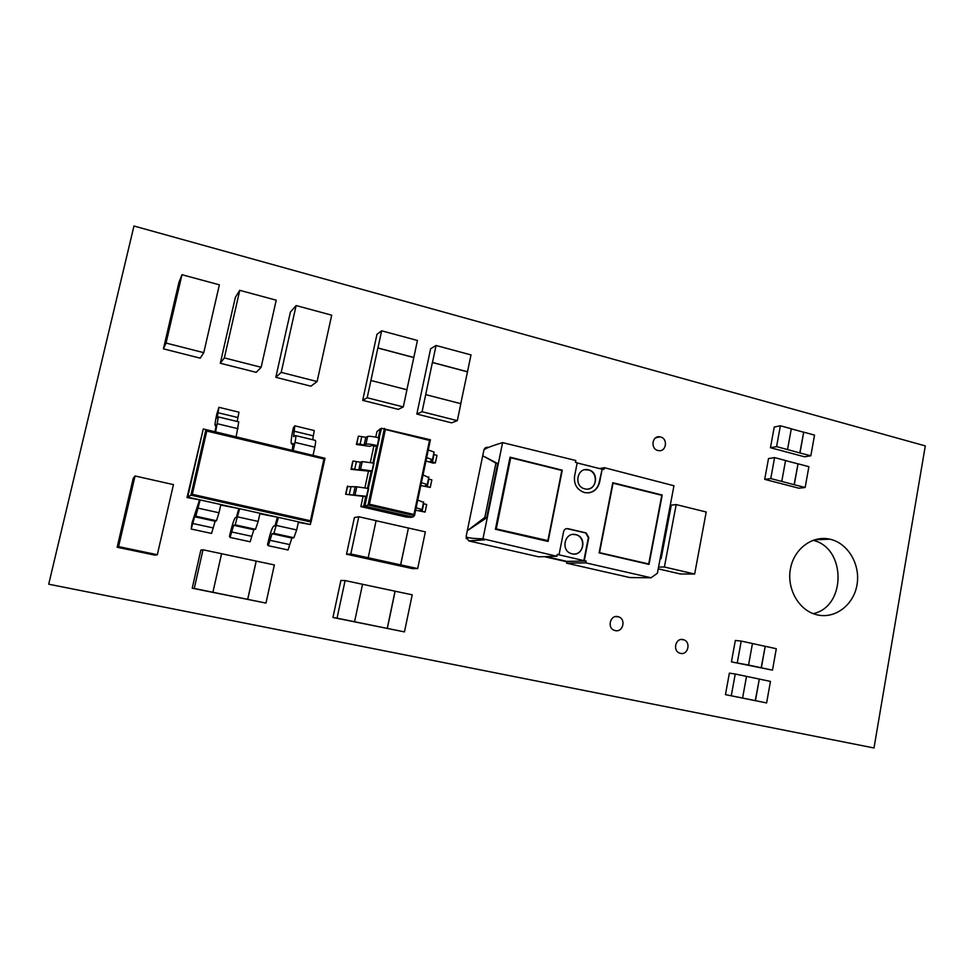 <?xml version="1.0" encoding="UTF-8"?>
<svg xmlns="http://www.w3.org/2000/svg" width="974" height="974" viewBox="0 0 974 974"><rect width="100%" height="100%" fill="white"/><g stroke="black" fill="none" stroke-linecap="round" stroke-linejoin="round"><path stroke-width="1.46" d="M799.995 452.91L803.72 432.152L814.532 435.11L810.831 455.808L799.812 452.934L803.72 432.152M810.831 455.808L804.487 456.794L770.471 447.711L774.245 427.026L780.369 425.784L791.302 428.767L787.54 449.574L776.582 446.64L770.471 447.711M803.55 432.188L791.29 428.84M776.582 446.64L780.369 425.784M787.54 449.574L799.812 452.934M794.285 484.675L798.035 463.807L808.883 466.68L805.157 487.487L794.102 484.687L798.035 463.807M805.157 487.487L798.85 488.205L764.7 479.366L768.498 458.584L774.586 457.597L785.555 460.507L781.781 481.424L770.775 478.575L764.7 479.366M797.852 463.831L785.543 460.58M770.775 478.575L774.586 457.597M781.781 481.424L794.102 484.687M761.351 667.787L765.211 646.298L776.302 648.721L772.479 670.149L761.169 667.762L765.211 646.298M772.479 670.149L731.425 661.882L735.333 640.466L741.226 641.075L752.452 643.522L748.556 665.059L731.425 661.882M765.04 646.286L752.452 643.546M737.294 662.673L741.226 641.075M748.556 665.059L761.169 667.762M755.434 700.659L759.318 679.073L770.458 681.41L766.611 702.936L755.264 700.623L759.318 679.073M766.611 702.936L725.46 694.645L729.38 673.131L735.236 674.02L746.51 676.382L742.59 698.041L725.46 694.645M759.148 679.036L746.51 676.394M731.279 695.728L735.236 674.02M742.59 698.041L755.264 700.623M584.826 488.838C573.406 486.525 576.985 466.875 588.272 469.797L588.564 469.87C600.021 472.256 596.271 491.992 584.924 488.863L584.826 488.838M584.692 469.797L588.284 469.918C597.768 471.793 597.598 487.84 588.065 489.009M572.055 553.804L571.495 553.658C560.293 550.809 564.701 531.5 575.817 534.629L576.182 534.726C587.492 537.38 583.292 556.872 572.055 553.804M573.077 534.434L575.914 534.738C585.837 537.003 584.303 554.011 574.149 554.023M502.596 442.622L482.97 538.805C471.781 538.561 466.181 537.758 466.144 536.382L467.313 530.72L486.61 517.827L497.69 463.551L482.714 455.759L483.859 450.183C484.468 448.734 490.713 446.214 502.596 442.622L575.78 460.495L575.427 462.321L577.217 462.772L574.575 476.164C573.735 484.443 577.046 489.91 584.497 492.576L584.583 492.601C592.289 493.599 597.293 490.19 599.594 482.361L602.2 469.042L603.965 469.492L604.318 467.678L599.607 468.579M588.929 492.832C594.359 491.614 597.768 488.157 599.156 482.434L602.2 469.042M377.425 445.629L378.801 437.813C372.993 436.474 369.268 436.035 367.612 436.474L365.798 437.289L358.42 436.108L356.387 444.473L356.776 443.767L364.142 444.96L365.956 444.193C367.6 443.779 371.325 444.229 377.133 445.568L377.802 445.727L376.512 446.238L372.945 462.93M372.019 470.892L373.675 463.113L362.218 461.591L360.417 462.248L353.038 461.031L352.673 461.664L351.017 469.322L351.383 468.713L358.761 469.955L360.55 469.334L372.397 470.99L371.131 471.404L367.515 488.278M366.577 496.265L368.257 488.449L356.788 486.805L347.292 486.586L345.636 494.268L366.967 496.35L365.713 496.667L363.631 506.407L412.708 517.133L364.873 506.139L360.867 506.614L406.499 517.084L411.284 517.352M428.243 449.964L434.075 452.082L433.978 452.764M425.93 460.982L433.15 463.125L435.39 462.881L430.204 461.299L432.48 459.716L426.636 457.646M422.996 474.947L428.791 477.54M420.78 485.539L430.252 487.438L425.041 485.916L427.257 484.614L421.377 482.654M417.736 500.027L423.593 502.414M415.606 510.181L425.09 512.093L419.867 510.644L422.034 509.597L416.105 507.758M660.518 436.973L659.946 436.851C652.166 435.232 650.145 448.844 657.925 450.499L658.412 450.597C666.228 452.313 668.322 438.665 660.518 436.973M683.078 639.601C675.579 637.617 672.328 650.912 679.779 653.164L680.509 653.371C688.058 655.332 691.211 641.951 683.724 639.784L683.078 639.601M617.93 616.652C610.199 614.582 606.814 628.06 614.484 630.373L615.251 630.592C623.031 632.625 626.319 619.062 618.587 616.834L617.93 616.652M830.603 539.352L829.824 539.17C812.462 535.176 794.127 548.691 790.474 568.572C786.578 588.406 798.412 609.748 815.774 614.497L817.296 614.886C835.193 619.099 853.674 604.939 856.998 584.887C860.59 564.883 848.354 543.638 830.603 539.352M813.18 613.644C846.516 606.741 846.236 547.558 812.949 540.314M658.217 568.853L680.376 573.978L694.645 574.027L706.211 512.007L676.187 504.581L670.27 505.226M287.805 323.538L275.812 377.315L310.876 386.191L317.11 381.54L331.708 315.174L296.12 305.556L290.398 312.094L287.841 323.502M222.973 351.565L220.307 363.253L256.223 372.348L261.142 367.283L276.226 300.187L239.762 290.325L235.367 297.326L232.737 308.819M222.949 351.553L232.689 308.892M176.221 293.88L163.437 348.838L200.23 358.164L203.773 352.661L219.369 284.822L181.98 274.717L178.985 282.18L176.306 293.698M130.394 490.494L133.207 478.429L135.057 475.982L118.585 546.609L117.16 547.254L154.915 555.143L157.325 554.717L160.174 542.287M117.16 547.254L130.346 490.506M544.308 556.641L566.905 561.791M466.4 538.78L466.144 537.989M215.619 431.908L325.012 458.267L310.329 524.499L187.69 497.154L203.274 428.974L215.619 431.908L218.371 416.933L217.129 418.163L218.907 407.302L216.727 414.4C215.096 422.156 214.657 425.942 215.388 425.76L216.228 424.956L214.998 431.762M293.223 450.414L295 442.391C295.926 437.85 296.072 435.573 295.426 435.561L293.588 436.632L294.818 425.821L293.357 427.756L292.358 432.724C290.909 440.382 290.763 444.181 291.92 444.095L293.15 443.413L292.188 450.171M925.3 445.897L133.962 226.017L48.7 584.205L873.995 747.983L925.3 445.897M277.273 517.681L274.96 525.863L273.633 526.191C272.257 527.506 270.626 531.938 268.739 539.499L267.497 544.636L268.3 545.708L272.05 533.715L273.901 533.35L278.43 517.389L259.875 513.797M199.402 500.319L192.036 522.794L191.196 529.028L194.642 516.756L195.835 516.232L200.145 499.93L187.008 497.556L192.328 494.329L310.463 520.761L323.952 458.961L325.012 458.267L203.274 428.974L187.008 497.556M238.667 509.073L236.402 517.34L235.306 517.73C234.125 519.093 232.591 523.586 230.704 531.22L229.462 536.406L230.071 537.429L233.675 525.315L235.197 524.864L239.616 508.732L220.745 505.08M376.512 446.238L371.764 445.568L369.852 446.348L356.387 444.473M371.131 471.404L351.017 469.322M365.713 496.667L345.636 494.268M417.688 568.572L400.679 564.859L408.423 528.018L425.346 531.865L417.688 568.572L412.465 568.621L346.513 554.23L354.39 517.571L358.785 516.744L376.098 520.676L368.196 557.761L350.81 553.962L346.513 554.23M403.297 406.937L367.198 397.757L370.924 380.469L406.949 389.77L403.297 406.937L398.305 409.348L362.693 400.338L376.95 334.35L381.638 330.807L417.432 340.462L413.816 357.482L377.936 347.949L381.638 330.807M457.317 420.658L422.083 411.71L425.699 394.616L460.848 403.686L457.317 420.658L451.595 422.85L416.835 414.047L430.63 348.777L436.06 345.49L471.002 354.913L467.496 371.751L432.48 362.45L436.06 345.49M354.573 621.741L387.226 628.4L395.054 591.194L412.209 594.81L404.466 631.895L332.925 617.479L340.888 580.443L345.1 580.577L362.547 584.278L354.573 621.741L337.041 618.173L345.1 580.577M212.868 592.265L247.676 599.351L256.174 561.085L274.364 564.932L265.963 603.076L192.219 588.211L200.851 550.115L203.006 549.774L221.573 553.719L212.904 592.265L194.252 588.466L203.006 549.774M298.348 522.368L310.329 524.499M237.79 516.914L258.171 521.431L259.985 513.274M258.171 521.431L255.505 529.308L253.812 529.722L250.135 541.775L230.071 537.429M323.952 458.961L206.768 431.056L205.855 429.863L190.941 495.169L311.096 522.04L310.463 520.761M198.27 508.184L219.004 512.762L220.867 504.544M219.004 512.762L216.484 520.761L215.12 521.248L211.589 533.435L191.196 529.028M276.64 525.51L296.68 529.941L298.458 521.845M296.68 529.941L293.868 537.721L291.859 538.062L288.036 549.981L268.3 545.708M218.529 416.969L238.764 421.864L236.158 436.802M218.907 407.302L238.983 412.197L237.193 421.474M295.682 435.622L315.138 440.321C315.844 440.345 315.746 442.622 314.833 447.151L313.08 455.15M294.818 425.821L314.249 430.557L312.703 439.737M379.081 437.886L381.54 428.304L380.237 428.889L378.35 437.703M373.675 463.113L379.47 437.971M368.257 488.449L374.065 463.21M412.708 517.133L414.474 515.696L368.038 505.007L364.873 506.139L368.647 488.534M422.095 511.35L423.69 503.753L426.685 504.495L425.09 512.093M427.269 486.683L428.852 479.111L431.835 479.878L430.252 487.438M432.407 462.102L433.99 454.554L436.961 455.357L435.39 462.881M426.442 458.535L426.308 459.168M356.788 486.805L355.12 494.585M347.645 486.05L345.977 493.769M362.218 461.591L360.55 469.334M353.038 461.031L351.383 468.713M367.612 436.474L365.956 444.193M358.42 436.108L356.776 443.767M381.54 428.304L430.411 439.785L414.498 515.611M380.237 428.889L376.962 431.555L375.757 437.143M414.474 515.696L413.95 514.467L429.497 440.431L430.374 439.846L414.486 515.526M429.497 440.431L385.375 429.485L384.426 428.377L368.038 505.007L369.402 504.203L413.95 514.467M604.318 467.678L673.959 485.746L657.377 573.272L651.058 577.765L629.898 577.558L566.637 563.167L585.727 562.85L651.058 577.765M482.97 538.805L556.836 556.251L538.683 556.824L468.738 540.911L466.144 536.382M483.859 450.183C484.504 448.04 485.904 447.09 488.059 447.322M585.727 562.85L586.08 561.012L584.29 560.598L588.795 537.538L586.092 532.912L567.976 528.651C565.736 528.358 564.287 529.357 563.605 531.634L559.015 554.815L557.201 554.401L556.836 556.251M599.12 552.867L649.001 564.409L662.21 495.023L612.768 482.727L599.12 552.867M495.401 529.272L548.094 541.459L562.266 470.174L510.047 457.183L495.401 529.272M545.878 556.592L566.978 561.401L566.637 563.167M467.313 530.72L482.714 455.759L495.924 463.113L484.833 517.413L467.313 530.72M577.18 462.954L601.762 469.127M559.015 554.815L583.864 560.61L588.369 537.575L585.678 532.948L566.673 528.59M566.978 561.401L586.08 561.012M670.149 505.883L671.062 506.297L670.112 506.066M671.062 506.297L661.151 558.577L660.202 558.358M661.151 558.577L660.055 559.137M486.61 517.827L484.833 517.413M497.69 463.551L495.924 463.113M661.176 495.157L662.21 495.023M599.546 552.562L613.048 483.189L661.796 495.316L648.721 563.958L599.18 552.575M648.721 563.958L647.113 563.97M561.377 470.345L562.266 470.174M496.314 528.663L510.717 457.756L561.828 470.454L547.887 540.607L495.51 528.736M495.449 529.052L521.991 535.42M547.887 540.607L520.834 535.152M510.717 457.756L509.889 457.963M118.585 546.609L157.325 554.717M135.057 475.982L173.433 484.614L160.199 542.287M181.98 274.717L166.043 343.055L163.437 348.838M203.773 352.661L166.043 343.055M239.762 290.325L224.349 357.908L220.307 363.253M261.142 367.283L224.349 357.908M368.196 557.761L400.582 564.859L408.423 528.018M408.325 528.03L376.086 520.713M350.81 553.962L358.785 516.744M367.198 397.757L362.693 400.338M406.876 389.758L413.816 357.482M413.719 357.543L377.851 348.01L370.924 380.469M422.083 411.71L416.835 414.047M460.751 403.662L467.496 371.751M467.386 371.812L432.383 362.511L425.699 394.616M337.041 618.173L332.925 617.479M404.466 631.895L387.323 628.413L395.14 591.194M395.054 591.194L362.547 584.29M194.252 588.466L192.219 588.211M265.963 603.076L247.737 599.363L256.223 561.085M256.174 561.085L221.573 553.731M296.12 305.556L283.824 360.538M317.11 381.54L281.206 372.385L275.812 377.315M283.848 360.538L281.206 372.385M674.093 515.55L664.39 567.014L658.546 567.063M664.39 567.014L694.645 574.027M674.118 515.55L676.187 504.581M206.768 431.056L192.328 494.329M231.41 531.901L251.475 536.26M233.748 525.278L253.885 529.686M235.124 524.901L255.419 529.345M192.535 523.44L212.941 527.871M194.703 516.719L215.193 521.212M195.774 516.269L216.423 520.798M269.64 540.217L289.375 544.515M272.136 533.691L291.957 538.025M273.804 533.387L293.771 537.758M217.47 423.763L237.985 428.694M215.388 425.76L216.24 425.955M217.762 412.659L237.863 417.529M295 442.391L314.833 447.151M291.92 444.095L293.32 444.436M293.771 431.105L313.238 435.828M385.375 429.485L369.402 504.203M355.023 487.317L353.367 495.048M350.944 486.769L349.289 494.488M360.417 462.248L358.761 469.955M356.338 461.761L354.682 469.444M365.798 437.289L364.142 444.96M361.707 436.851L360.063 444.497M373.931 445.69L370.351 462.37M368.537 470.844L364.921 487.718M363.119 496.107L360.867 506.614M484.76 539.791L469.005 540.984M434.075 452.082L432.48 459.716M428.864 476.943L427.257 484.614M423.641 501.902L422.034 509.597M659.946 436.851L655.66 437.825M829.824 539.17L814.398 539.827M618.587 616.834L615.629 616.591M683.724 639.784L681.216 639.516M233.675 525.315L253.812 529.722M235.197 524.864L255.505 529.308M311.083 521.906L324.951 458.316M194.642 516.756L215.12 521.248M195.835 516.232L216.484 520.761M272.05 533.715L291.859 538.062M273.901 533.35L293.868 537.721M484.48 539.706L468.738 540.911"/></g></svg>
